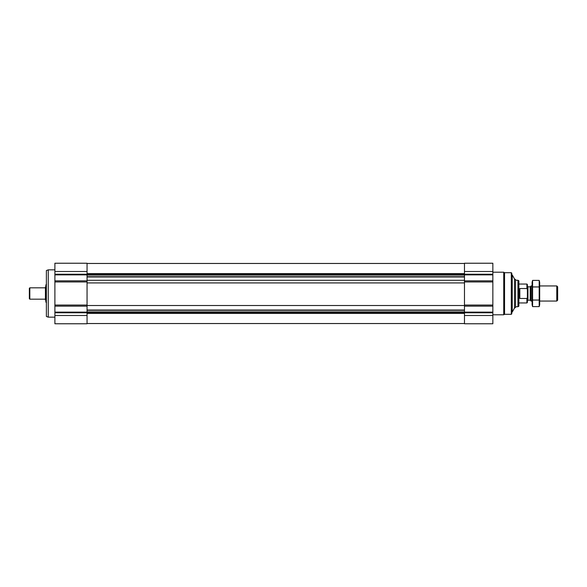 <?xml version="1.0" encoding="UTF-8"?>
<svg xmlns="http://www.w3.org/2000/svg" width="587" height="587" viewBox="0 0 587 587"><rect width="100%" height="100%" fill="white"/><g stroke="black" fill="none" stroke-linecap="round" stroke-linejoin="round"><path stroke-width="0.88" d="M492.853 315.49L492.853 263.233L464.478 263.233L464.478 323.767L492.853 323.767L492.853 315.49L464.478 315.49M87.052 305.526L464.478 305.526M54.892 280.857L54.892 323.767L87.052 323.767L87.052 263.233L54.892 263.233L54.892 280.857L87.052 280.857M514.483 278.92L514.483 308.08L515.555 307.456L515.555 279.544L514.483 278.92L512.246 274.958L511.776 274.958M514.483 308.08L512.246 312.042L512.246 274.958M511.299 272.691L511.299 314.309L511.776 313.84L511.776 273.16L511.299 272.691L504.549 272.691L503.734 272.214L492.853 272.214M511.299 314.309L504.549 314.309L504.549 272.691M504.549 314.309L503.734 314.786L503.734 272.214M54.892 317.149L48.266 317.149L48.266 269.851L54.892 269.851M48.266 317.149L46.38 316.459L46.38 270.541L48.266 269.851M527.383 297.514L526.906 298.482L526.906 302.958L527.383 302.488L527.383 284.512L526.906 284.042L518.864 284.042M527.383 289.486L526.906 288.518L526.906 284.042M526.906 298.482L519.811 298.482L519.811 288.518L526.906 288.518M517.917 280.256L517.917 306.744L518.864 306.194L518.864 280.806L517.917 280.256L515.555 280.256M556.777 285.935L556.777 301.065L557.65 300.199L557.65 286.801L556.777 285.935L539.68 285.935M532.108 301.065L531.088 301.065L531.088 285.935L532.108 285.935M531.088 301.065L530.215 300.199L530.215 286.801L531.088 285.935M539.196 306.605L539.68 304.807L539.68 282.193L539.196 280.395L539.196 306.605L532.592 306.605L532.592 280.395L539.196 280.395M539.196 300.052L532.592 300.052M539.196 286.948L532.592 286.948M532.592 306.605L532.108 304.807L532.108 282.193L532.592 280.395M46.512 284.277L45.845 284.937L45.845 302.063L46.512 302.723M45.845 285.223L45.845 301.777M45.845 300.434L45.434 300.016L45.434 286.984L45.845 286.566M45.434 299.179L29.82 299.179L29.82 287.821L45.434 287.821M29.82 299.179L29.35 298.702L29.35 288.298L29.82 287.821M492.853 271.51L464.478 271.51M492.853 274.21L464.478 274.21M492.853 274.877L464.478 274.877M492.853 280.857L464.478 280.857M492.853 281.943L464.478 281.943M492.853 305.057L464.478 305.057M492.853 306.143L464.478 306.143M492.853 312.123L464.478 312.123M492.853 312.79L464.478 312.79M87.052 273.586L464.478 273.586M87.052 273.799L464.478 273.799M87.052 274.753L464.478 274.753M87.052 275.083L464.478 275.083M87.052 276.712L464.478 276.712M87.052 276.976L464.478 276.976M87.052 280.285L464.478 280.285M87.052 282.919L464.478 282.919M87.052 310.024L464.478 310.024M87.052 310.288L464.478 310.288M87.052 311.917L464.478 311.917M87.052 312.247L464.478 312.247M87.052 313.201L464.478 313.201M87.052 313.414L464.478 313.414M54.892 315.49L87.052 315.49M54.892 312.79L87.052 312.79M54.892 312.123L87.052 312.123M54.892 306.143L87.052 306.143M54.892 305.057L87.052 305.057M54.892 281.943L87.052 281.943M54.892 274.877L87.052 274.877M54.892 274.21L87.052 274.21M54.892 271.51L87.052 271.51M530.215 300.199L527.948 300.199L527.948 286.801L527.383 286.236M87.052 263.468L464.478 263.468M87.052 323.532L464.478 323.532M512.246 312.042L511.776 312.042M503.734 314.786L492.853 314.786M526.906 302.958L518.864 302.958M517.917 306.744L515.555 306.744M556.777 301.065L539.68 301.065M530.215 286.801L527.948 286.801M527.948 300.199L527.383 300.764"/></g></svg>
